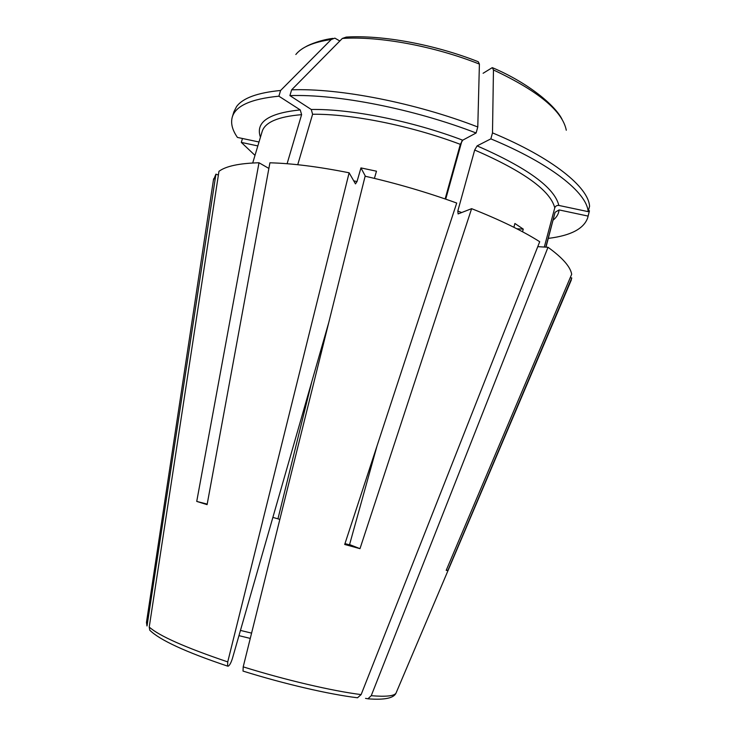<?xml version="1.0" encoding="UTF-8"?>
<svg xmlns="http://www.w3.org/2000/svg" width="736" height="736" viewBox="0 0 736 736"><rect width="100%" height="100%" fill="white"/><g stroke="black" fill="none" stroke-linecap="round" stroke-linejoin="round"><path stroke-width="1.1" d="M328.762 322.534L232.429 658.407C231.049 662.759 229.641 665.353 228.224 666.181L227.59 666.098L227.737 661.903L349.122 172.794C318.559 166.704 292.155 163.374 269.91 162.803L207.101 504.638L196.733 501.418L258.998 162.766C239.237 163.3 225.897 166.152 218.951 171.332L149.233 627.054L149.758 630.126M287.095 163.723L301.613 114.66L300.251 109.931L278.889 96.195L280.6 90.473L331.228 39.514L334.88 38.134L339.82 40.995M445.133 198.941L460.331 144.348L462.714 140.19L476.118 132.995C413.687 108.864 337.143 93.932 289.91 95.616L311.254 109.48L312.607 114.264L297.74 164.717M365.525 698.372L367.954 698.786L371.248 695.704L548.007 247.278L537.758 246.652M544.309 247.048L554.769 207.846C555.496 206.052 556.848 205.252 558.836 205.436L588.156 211.646C586.942 192.841 551.108 163.824 490.848 138.865L477.112 145.875L474.692 150.006L457.81 211.03L458.105 213.928L471.62 208.665C499.716 219.751 522.413 230.773 539.709 241.721L361.118 694.6C332.194 690.948 285.476 680.055 243.202 666.862L365.12 176.217C396.538 183.365 427.064 192.308 456.716 203.044L344.696 544.465L359.987 548.66L471.62 208.665M545.992 247.149L555.082 212.299L559.093 209.926L588.064 216.08L587.733 217.681L589.462 210.763L588.064 216.08M279.818 519.487L277.96 518.816L311.77 381.763M272.872 517.408L277.96 518.816M365.424 176.281L360.953 167.909L376.482 171.203L374.422 178.379M243.018 671.066L243.202 666.862M207.202 504.105L196.733 501.418M357.558 697.746L361.118 694.6M516.828 228.786L523.259 229.098L514.896 223.486L513.875 227.286M377.025 445.924L349.572 544.576L359.987 548.66M349.582 544.87L344.982 543.61M446.329 570.05L447.856 570.492L446.191 570.382L571.679 274.261C570.428 266.782 562.543 257.784 548.007 247.278M523.259 229.098L522.542 231.776M360.953 167.909L357.034 181.534L353.731 180.881M147.016 625.968L215.924 174.156L218.39 175.048M258.998 162.766L268.879 168.424M215.924 174.156L213.385 180.338M349.122 172.794L355.479 183.89L357.034 181.534M570.694 281.446L571.78 277.969L570.253 277.619M447.856 570.492L571.78 277.969M555.082 212.299L545.79 247.14M478.28 61.76L479.403 64.087L477.784 126.978C415.417 102.773 338.9 87.943 291.631 89.838L289.91 95.616M291.631 89.838L342.332 38.447L346.224 37.085C381.975 34.831 434.498 44.408 478.262 61.741M588.156 211.646L589.573 206.264C588.432 187.202 552.69 157.918 492.494 132.876L493.46 69.966L492.301 67.62L483.101 73.278M257.83 145.921L241.307 142.407L254.996 155.379M242.484 138.497L241.307 142.407M280.6 90.473C257.407 92.727 242.724 98.1 236.541 106.61L233.873 111.854L232.282 117.098C230.561 123.252 232.282 130.033 237.443 137.43L259.008 141.993M278.889 96.195C251.068 98.9 235.529 105.864 232.282 117.098M477.784 126.978L476.118 132.995M492.494 132.876L490.848 138.865M548.329 238.381C570.842 235.612 583.979 228.712 587.733 217.681M461.895 141.018L445.712 199.143M300.251 109.931C268.511 113.114 255.245 122.213 260.434 137.218M301.613 114.66C278.033 116.628 264.859 122.296 262.099 131.67L252.715 162.996M462.714 140.19C411.958 120.906 350.704 108.762 311.254 109.48M460.331 144.348C410.808 125.608 351.173 113.721 312.607 114.264M558.836 205.436C554.594 187.689 527.353 167.836 477.112 145.875M554.769 207.846C550.39 190.606 523.692 171.332 474.692 150.006M553.205 220.064C556.72 217.221 558.679 213.845 559.093 209.926M251.583 633.126L240.46 630.412M227.737 661.903C185.214 647.496 159.05 635.876 149.233 627.054M461.665 212.566L457.81 211.03M146.979 624.312L146.547 621.856M396.272 692.521L396.032 693.091C394.321 696.026 386.06 696.9 371.248 695.704M479.403 64.087C433.909 46.009 378.884 35.972 342.332 38.447M566.288 130.235C562.525 111.09 538.246 90.997 493.46 69.966M331.228 39.514C313.508 42.099 301.705 47.095 295.826 54.51M458.73 150.107L459.338 150.19M250.268 638.416L238.961 635.646M146.988 625.968L146.455 622.463L213.615 178.774M149.73 630.163C159.684 640.035 185.628 652.022 227.553 666.108M243.036 671.094C283.986 683.891 329.056 694.352 357.54 697.774M367.982 698.823C384.459 700.102 393.806 698.188 396.032 693.091L571.311 279.993M492.936 67.887C528.972 83.297 555.422 105.69 562.12 119.453M305.569 46.856C309.571 44.335 321.623 39.716 332.911 38.392M459.779 146.326L460.396 146.418"/></g></svg>
